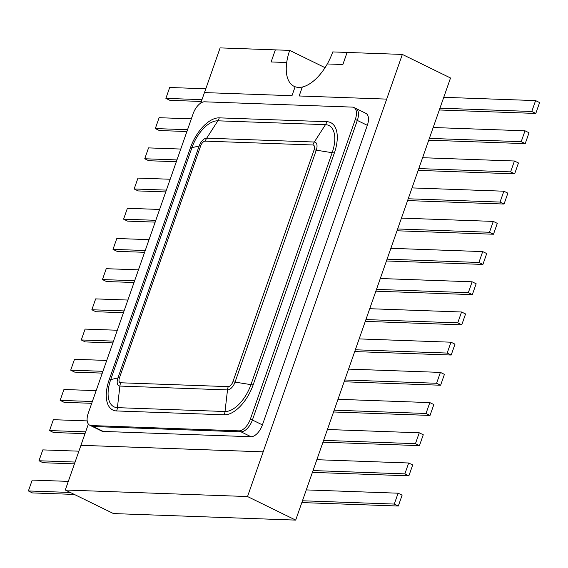 <?xml version="1.0" encoding="UTF-8"?>
<svg xmlns="http://www.w3.org/2000/svg" width="568" height="568" viewBox="0 0 568 568"><rect width="100%" height="100%" fill="white"/><g stroke="black" fill="none" stroke-linecap="round" stroke-linejoin="round"><path stroke-width="0.85" d="M327.282 63.957L342.859 64.518L347.091 52.433L332.741 51.922A39.121 20.185 116.1 0 1 327.282 63.957L342.88 64.525L347.112 52.448L402.35 54.429L450.523 77.986L295.694 520.103L113.465 513.571L65.292 490.014L247.527 496.546L295.694 520.103M327.296 63.971A39.121 20.185 116.1 0 1 302.311 87.025L299.173 95.978L302.29 87.01A39.121 20.185 116.1 0 1 295.119 86.755A39.121 20.185 116.1 0 1 294.046 86.308A39.121 20.185 116.1 0 1 286.712 62.515L286.712 62.515A39.121 20.185 116.1 0 1 289.694 50.382L220.121 47.897L204.473 92.584M88.367 424.069L80.926 445.312L263.154 451.837L402.35 54.429M271.135 61.955L286.712 62.515L271.135 61.955M355.305 119.443L357.315 120.43A13.043 6.731 -63.9 0 0 355.866 108.453A13.043 6.731 116.1 0 1 357.315 120.43L252.405 420.008L357.315 120.43L367.326 125.329A13.043 6.731 -63.9 0 0 365.884 113.352L353.864 107.473A13.043 6.731 116.1 0 1 355.305 119.443L250.396 419.021A13.043 6.731 116.1 0 1 238.993 430.849L91.199 425.553A13.043 6.731 116.1 0 1 89.701 425.183A13.043 6.731 116.1 0 1 88.253 413.213L193.163 113.636A13.043 6.731 116.1 0 1 204.572 101.814L352.366 107.111A13.043 6.731 116.1 0 1 353.864 107.473M89.701 425.183L91.704 426.17A13.043 6.731 -63.9 0 0 93.209 426.532L240.995 431.829A13.043 6.731 -63.9 0 0 252.405 420.008A13.043 6.731 116.1 0 1 240.995 431.829L93.209 426.532A13.043 6.731 116.1 0 1 91.704 426.17L101.722 431.069A13.043 6.731 -63.9 0 0 103.22 431.431L251.013 436.728A13.043 6.731 -63.9 0 0 262.416 424.907L367.326 125.329M386.68 99.109L299.151 95.978M295.119 86.755L291.98 95.715L204.452 92.584L200.781 103.056M65.292 490.014L80.947 445.319L263.176 451.851L247.527 496.546M289.694 50.382L325.059 67.677M275.345 49.863L271.113 61.947M201.974 99.663L165.884 98.363L169.896 100.33L201.342 101.459M165.884 98.363L169.69 87.493L205.801 88.785M187.532 129.717L155.305 128.567L159.324 130.526L186.9 131.52M155.305 128.567L159.118 117.697L191.338 118.847M176.96 159.92L144.733 158.763L148.745 160.73L176.328 161.717M144.733 158.763L148.539 147.893L180.766 149.05M166.381 190.117L134.154 188.966L138.173 190.926L165.749 191.913M134.154 188.966L137.967 178.089L170.187 179.247M155.802 220.32L123.583 219.163L127.594 221.129L155.178 222.116M123.583 219.163L127.388 208.293L159.615 209.443M145.231 250.516L113.004 249.366L117.022 251.326L144.599 252.313M113.004 249.366L116.809 238.489L149.036 239.646M134.651 280.72L102.432 279.562L106.443 281.522L134.027 282.516M102.432 279.562L106.237 268.692L138.464 269.843M124.08 310.916L91.853 309.759L95.871 311.726L123.448 312.712M91.853 309.759L95.658 298.889L127.885 300.046M113.501 341.112L81.281 339.962L85.292 341.922L112.876 342.916M81.281 339.962L85.086 329.092L117.313 330.242M102.929 371.316L70.702 370.159L74.713 372.125L102.297 373.112M70.702 370.159L74.507 359.288L106.734 360.446M92.35 401.512L60.13 400.362L64.141 402.321L91.725 403.308M60.13 400.362L63.935 389.485L96.162 390.642M85.64 431.85L49.551 430.558L53.562 432.525L85.008 433.647M49.551 430.558L53.357 419.688L87.195 420.902M75.09 462.054L38.979 460.762L42.99 462.721L74.458 463.85M38.979 460.762L42.785 449.884L78.895 451.177M70.29 492.456L28.4 490.958L32.411 492.917L74.302 494.423M28.4 490.958L32.206 480.088L68.316 481.38M398.104 493.194L394.298 504.065L398.31 506.031L402.116 495.154L398.104 493.194L306.273 489.907M398.31 506.031L301.835 502.573M394.298 504.065L302.46 500.777M408.676 462.991L404.87 473.868L408.882 475.828L412.695 464.958L408.676 462.991L316.845 459.704M408.882 475.828L312.407 472.37M404.87 473.868L313.039 470.574M419.255 432.795L415.449 443.665L419.461 445.631L423.266 434.761L419.255 432.795L327.424 429.507M419.461 445.631L322.986 442.174M415.449 443.665L323.611 440.377M429.827 402.598L426.021 413.469L430.033 415.428L433.845 404.558L429.827 402.598L337.995 399.304M430.033 415.428L333.558 411.977M426.021 413.469L334.19 410.174M440.406 372.395L436.6 383.265L440.612 385.232L444.417 374.362L440.406 372.395L348.575 369.108M440.612 385.232L344.137 381.774M436.6 383.265L344.762 379.978M450.978 342.199L447.172 353.069L451.191 355.028L454.996 344.158L450.978 342.199L359.146 338.904M451.191 355.028L354.709 351.578M447.172 353.069L355.341 349.781M461.557 311.995L457.751 322.873L461.763 324.832L465.568 313.962L461.557 311.995L369.725 308.708M461.763 324.832L365.288 321.374M457.751 322.873L365.92 319.578M472.129 281.799L468.323 292.669L472.342 294.636L476.147 283.759L472.129 281.799L380.297 278.512M472.342 294.636L375.86 291.178M468.323 292.669L376.492 289.382M482.708 251.596L478.902 262.473L482.914 264.432L486.719 253.562L482.708 251.596L390.876 248.308M482.914 264.432L386.439 260.975M478.902 262.473L387.071 259.178M493.287 221.399L489.474 232.269L493.493 234.236L497.298 223.366L493.287 221.399L401.448 218.112M493.493 234.236L397.011 230.778M489.474 232.269L397.643 228.982M503.859 191.203L500.053 202.073L504.065 204.033L507.87 193.163L503.859 191.203L412.027 187.909M504.065 204.033L407.59 200.582M500.053 202.073L408.222 198.779M514.438 161L510.625 171.87L514.644 173.836L518.449 162.966L514.438 161L422.599 157.712M514.644 173.836L418.169 170.379M510.625 171.87L418.793 168.582M525.01 130.803L521.204 141.673L525.215 143.633L529.021 132.763L525.01 130.803L433.178 127.509M525.215 143.633L428.741 140.182M521.204 141.673L429.373 138.386M535.588 100.6L531.776 111.477L535.794 113.437L539.6 102.567L535.588 100.6L443.75 97.313M535.794 113.437L439.32 109.979M531.776 111.477L439.944 108.183M91.199 425.553L103.22 431.431M238.993 430.849L251.013 436.728M250.396 419.021L262.416 424.907M109.198 379.715A33.015 17.033 -63.9 0 0 116.653 410.948L224.268 414.803A33.015 17.033 -63.9 0 0 253.143 384.877L334.36 152.941A33.015 17.033 -63.9 0 0 326.905 121.708L219.291 117.853A33.015 17.033 -63.9 0 0 190.422 147.786L109.198 379.715A13.043 2.499 -160.7 0 0 110.71 379.616L191.934 147.687A29.642 15.293 116.1 0 1 217.856 120.814L325.471 124.669A29.642 15.293 116.1 0 1 332.166 152.707L250.942 384.642A29.642 15.293 116.1 0 1 225.02 411.509L117.406 407.654A29.642 15.293 116.1 0 1 110.71 379.616L117.945 377.912A8.619 4.452 -63.9 0 0 119.891 386.07L117.406 407.654A13.043 10.884 -87.9 0 1 116.653 410.948M120.643 382.775A5.247 2.705 116.1 0 1 119.457 377.812L200.681 145.877A5.247 2.705 116.1 0 1 205.268 141.127L312.883 144.975A5.247 2.705 116.1 0 1 314.069 149.945L232.844 381.873A5.247 2.705 116.1 0 1 228.258 386.63L120.643 382.775A13.043 10.884 92.1 0 0 119.891 386.07L227.505 389.925A8.619 4.452 -63.9 0 0 235.046 382.108L316.269 150.172A8.619 4.452 -63.9 0 0 314.317 142.021L206.702 138.166L217.856 120.814A13.043 10.884 -87.9 0 0 219.291 117.853M205.268 141.127A13.043 10.884 92.1 0 1 206.702 138.166A8.619 4.452 -63.9 0 0 199.162 145.983L191.934 147.687A13.043 2.499 -160.7 0 1 190.422 147.786M200.681 145.877A13.043 2.499 19.3 0 0 199.162 145.983L117.945 377.912A13.043 2.499 19.3 0 1 119.457 377.812M228.258 386.63A13.043 10.884 92.1 0 0 227.505 389.925L225.02 411.509A13.043 10.884 -87.9 0 1 224.268 414.803M232.844 381.873A13.043 2.499 19.3 0 1 235.046 382.108L250.942 384.642A13.043 2.499 -160.7 0 0 253.143 384.877M314.069 149.945A13.043 2.499 19.3 0 1 316.269 150.172L332.166 152.707A13.043 2.499 -160.7 0 0 334.36 152.941M312.883 144.975A13.043 10.884 92.1 0 1 314.317 142.021L325.471 124.669A13.043 10.884 -87.9 0 0 326.905 121.708"/></g></svg>
